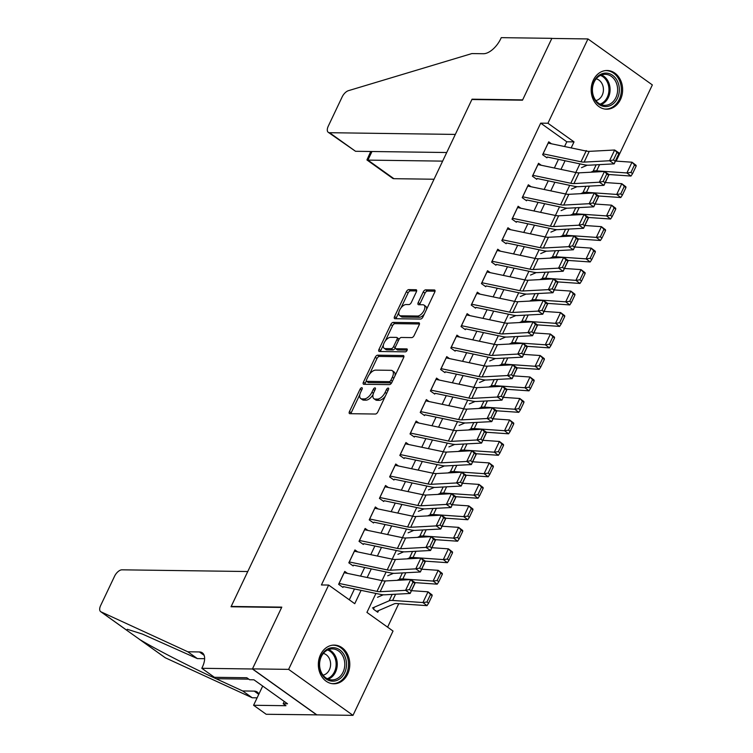 <?xml version="1.0" encoding="UTF-8"?>
<svg xmlns="http://www.w3.org/2000/svg" width="753" height="753" viewBox="0 0 753 753"><rect width="100%" height="100%" fill="white"/><g stroke="black" fill="none" stroke-linecap="round" stroke-linejoin="round"><path stroke-width="1.13" d="M361.779 387.701A1.704 0.866 -54.5 0 0 360.085 389.16L349.448 411.562A2.438 1.233 -54.5 0 0 349.458 413.566A2.438 1.233 -54.5 0 0 349.872 413.689L375.418 414.037A2.438 1.233 -54.5 0 0 377.837 411.947L388.473 389.546A1.704 0.866 -54.5 0 0 388.473 388.153A1.704 0.866 -54.5 0 0 388.181 388.059A1.704 0.866 -54.5 0 0 386.487 389.527L385.112 392.426A7.794 3.953 -54.5 0 1 377.366 399.109L375.239 399.081A7.794 3.953 -54.5 0 1 373.912 398.676A7.794 3.953 -54.5 0 1 373.893 392.266L375.276 389.367A1.704 0.866 -54.5 0 0 375.267 387.974A1.704 0.866 -54.5 0 0 374.985 387.88A1.704 0.866 -54.5 0 0 373.29 389.348L371.907 392.247A7.794 3.953 -54.5 0 1 364.17 398.93L362.033 398.902A7.794 3.953 -54.5 0 1 360.706 398.497A7.794 3.953 -54.5 0 1 360.696 392.087L362.08 389.188A1.704 0.866 -54.5 0 0 362.071 387.786A1.704 0.866 -54.5 0 0 361.779 387.701M620.472 99.547A19.362 15.728 -89.2 0 1 606.636 109.204A19.362 15.728 -89.2 0 1 593.326 80.157A19.362 15.728 -89.2 0 1 607.163 70.5A19.362 15.728 -89.2 0 1 620.472 99.547M347.641 674.133A19.362 15.728 -89.2 0 1 333.805 683.79A19.362 15.728 -89.2 0 1 320.496 654.743A19.362 15.728 -89.2 0 1 334.332 645.086A19.362 15.728 -89.2 0 1 347.641 674.133M416.371 291.844A2.438 1.233 -54.5 0 0 416.371 289.839A2.438 1.233 -54.5 0 0 415.957 289.717L408.785 289.613A2.438 1.233 -54.5 0 0 406.366 291.703L394.553 316.58A2.438 1.233 -54.5 0 0 394.553 318.585A2.438 1.233 -54.5 0 0 394.967 318.707L420.513 319.056A2.438 1.233 -54.5 0 0 422.941 316.966L434.754 292.089A2.438 1.233 -54.5 0 0 434.745 290.084A2.438 1.233 -54.5 0 0 434.33 289.961L425.671 289.849A2.438 1.233 -54.5 0 0 423.252 291.929L418.197 302.584A2.438 1.233 -54.5 0 0 418.207 304.579A2.438 1.233 -54.5 0 0 418.621 304.711L422.913 304.767A6.513 3.304 -54.5 0 1 424.014 305.106A6.513 3.304 -54.5 0 1 423.525 311.403A6.513 3.304 -54.5 0 1 417.557 316.044L400.737 315.818A6.513 3.304 -54.5 0 1 399.627 315.479A6.513 3.304 -54.5 0 1 400.125 309.172A6.513 3.304 -54.5 0 1 406.093 304.541L408.898 304.579A2.438 1.233 -54.5 0 0 411.317 302.49L416.371 291.844M201.813 668.297L252.415 668.984L281.641 607.445L231.03 606.758L247.756 571.527L121.967 569.823A7.445 3.774 -54.5 0 0 114.578 576.205L100.648 605.525A7.445 3.774 -54.5 0 0 100.667 611.643A7.445 3.774 -54.5 0 0 100.977 611.831L187.826 651.787L199.394 651.947A17.375 8.82 125.5 0 1 202.35 652.842A17.375 8.82 125.5 0 1 202.369 667.12L201.813 668.297L214.426 677.305L246.815 677.747L249.601 679.733L253.94 679.799L287.524 703.782L283.184 703.716L285.971 705.712L253.582 705.269L266.195 714.277L316.853 714.861L252.471 668.88L281.791 607.125L231.19 606.438L471.896 99.509L522.497 100.196L551.817 38.441L587.961 38.94L652.352 84.92L616.17 161.114M252.471 668.88L288.615 669.37L328.647 585.062L354.748 603.699L361.092 590.352M564.552 146.524L566.802 141.79L540.701 123.144L321.418 584.959L328.647 585.062M540.701 123.144L547.93 123.247L587.961 38.94M377.648 355.19A2.438 1.233 -54.5 0 0 375.229 357.27L363.417 382.157A2.438 1.233 -54.5 0 0 363.417 384.152A2.438 1.233 -54.5 0 0 363.831 384.284L389.376 384.632A2.438 1.233 -54.5 0 0 391.805 382.543L403.617 357.656A2.438 1.233 -54.5 0 0 403.608 355.661A2.438 1.233 -54.5 0 0 403.194 355.529L377.648 355.19L379.39 356.433A2.438 1.233 -54.5 0 0 376.971 358.513L369.478 374.288M378.985 349.364L390.798 324.487A2.438 1.233 -54.5 0 1 393.217 322.397L418.762 322.745A2.438 1.233 -54.5 0 1 419.176 322.877A2.438 1.233 -54.5 0 1 419.186 324.872L414.131 335.518A2.438 1.233 -54.5 0 1 411.703 337.608L401.349 337.466A2.438 1.233 -54.5 0 0 398.93 339.556L395.57 346.625A2.438 1.233 -54.5 0 0 395.579 348.62A2.438 1.233 -54.5 0 0 395.993 348.752L406.78 348.893A1.704 0.866 -54.5 0 1 407.062 348.987A1.704 0.866 -54.5 0 1 406.94 350.634A1.704 0.866 -54.5 0 1 405.378 351.849L379.399 351.5A2.438 1.233 -54.5 0 1 378.985 351.369A2.438 1.233 -54.5 0 1 378.985 349.364L380.726 350.616L383.409 344.959M347.5 573.391L344.742 571.423L338.624 584.309L342.973 587.415M357.703 551.911L354.945 549.935L348.818 562.83L353.176 565.936M367.897 530.432L365.139 528.455L359.021 541.351L363.37 544.457M378.1 508.953L375.342 506.976L369.224 519.871L373.573 522.977M388.303 487.473L385.536 485.497L379.418 498.392L383.766 501.498M398.497 465.994L395.739 464.017L389.621 476.903L393.97 480.019M408.7 444.515L405.942 442.538L399.815 455.424L404.173 458.53M418.894 423.035L416.136 421.059L410.018 433.944L414.366 437.051M429.097 401.547L426.339 399.579L420.221 412.465L424.57 415.571M439.3 380.067L436.533 378.1L430.415 390.986L434.763 394.092M449.494 358.588L446.736 356.621L440.618 369.507L444.967 372.613M459.697 337.109L456.939 335.141L450.812 348.027L455.17 351.133M469.891 315.629L467.133 313.662L461.015 326.548L465.363 329.654M480.094 294.15L477.336 292.183L471.218 305.069L475.567 308.175M490.297 272.671L487.53 270.704L481.412 283.589L485.76 286.695M500.491 251.191L497.733 249.224L491.615 262.11L495.963 265.216M510.694 229.712L507.936 227.745L501.809 240.631L506.167 243.737M520.888 208.233L518.13 206.266L512.012 219.151L516.36 222.257M531.091 186.753L528.333 184.786L522.215 197.672L526.563 200.778M541.294 165.274L538.527 163.297L532.409 176.193L536.757 179.299M349.317 599.821L354.465 588.968M360.565 576.13L364.668 567.48M370.768 554.65L374.872 546M380.962 533.162L385.065 524.521M391.165 511.682L395.269 503.042M401.368 490.203L405.462 481.562M411.562 468.724L415.665 460.083M421.765 447.244L425.869 438.604M431.958 425.765L436.062 417.124M442.162 404.286L446.265 395.645M452.365 382.806L456.459 374.166M462.558 361.327L466.662 352.686M472.762 339.848L476.865 331.207M482.955 318.368L487.059 309.728M493.159 296.889L497.262 288.248M503.362 275.41L507.456 266.769M513.555 253.93L517.659 245.29M523.759 232.451L527.862 223.81M533.952 210.972L538.056 202.331M544.155 189.492L548.259 180.852M554.359 168.013L558.453 159.363M546.96 157.819L542.612 154.713L548.73 141.818L551.488 143.795M387.597 627.164L398.742 603.68M374.373 607.163L373.422 609.158L377.771 612.264L378.571 610.589M316.853 714.861L352.997 715.35L288.615 669.37M375.926 593.458L366.927 612.405L393.028 631.042L352.997 715.35M587.114 151.221L586.211 150.581L586.003 151.024M579.914 163.862L575.81 172.503M569.71 185.342L565.607 193.982M559.517 206.821L555.413 215.462M549.314 228.3L545.21 236.941M539.11 249.78L535.006 258.42M528.917 271.259L524.813 279.9M518.713 292.738L514.61 301.379M508.52 314.217L504.416 322.858M498.317 335.697L494.213 344.337M488.113 357.176L484.01 365.817M477.92 378.655L473.816 387.296M467.717 400.135L463.613 408.775M457.523 421.614L453.419 430.264M447.32 443.093L443.216 451.744M437.116 464.582L433.013 473.223M426.923 486.061L422.819 494.702M416.72 507.541L412.616 516.182M406.526 529.02L402.422 537.661M396.323 550.499L392.219 559.14M386.12 571.979L382.016 580.619M571.169 147.917L574.031 141.884L547.93 123.247M367.182 577.513L371.285 568.873M377.385 556.034L381.489 547.393M387.579 534.555L391.682 525.914M397.782 513.075L401.886 504.435M407.985 491.596L412.089 482.955M418.179 470.117L422.282 461.467M428.382 448.628L432.486 439.987M438.575 427.149L442.679 418.508M448.779 405.669L452.882 397.029M458.982 384.19L463.086 375.549M469.175 362.711L473.279 354.07M479.379 341.231L483.482 332.591M489.572 319.752L493.676 311.111M499.776 298.273L503.879 289.632M509.979 276.793L514.083 268.153M520.172 255.314L524.276 246.673M530.376 233.835L534.479 225.194M540.569 212.355L544.673 203.715M550.772 190.876L554.876 182.235M560.976 169.397L565.079 160.756M566.802 141.79L574.031 141.884M360.706 398.497L362.447 399.739A7.794 3.953 -54.5 0 0 363.774 400.144L362.033 398.902M373.083 394.563A7.794 3.953 -54.5 0 1 365.902 400.172L363.774 400.144M373.912 398.676L375.653 399.918A7.794 3.953 -54.5 0 0 376.971 400.323L375.239 399.081M385.329 396.182A7.794 3.953 -54.5 0 1 379.107 400.351L376.971 400.323M359.83 394.61L351.19 412.804A2.438 1.233 -54.5 0 0 350.898 413.708M403.909 356.762L379.39 356.433M366.316 380.962L365.158 383.399A2.438 1.233 -54.5 0 0 364.866 384.294M366.504 379.86A1.704 0.866 -54.5 0 0 366.504 381.263A1.704 0.866 -54.5 0 0 366.796 381.347L389.226 381.658A1.704 0.866 -54.5 0 0 390.92 380.19L392.369 377.14A7.794 3.953 -54.5 0 0 392.36 370.73A7.794 3.953 -54.5 0 0 391.033 370.325L375.7 370.118A7.794 3.953 -54.5 0 0 367.953 376.801L366.504 379.86M368.066 382.26A1.704 0.866 -54.5 0 0 368.245 382.505A1.704 0.866 -54.5 0 0 368.537 382.59L366.796 381.347M391.805 382.524A1.704 0.866 -54.5 0 1 390.958 382.901L368.537 382.59M394.977 375.86A7.794 3.953 -54.5 0 0 394.092 371.973L392.36 370.73M385.348 340.874L392.539 325.729L390.798 324.487M419.477 323.978L394.958 323.639A2.438 1.233 -54.5 0 0 392.539 325.729M395.579 348.62L397.311 349.863A2.438 1.233 -54.5 0 0 397.735 349.994L407.175 350.126M390.6 337.325A6.513 3.304 -54.5 0 0 384.623 341.966A6.513 3.304 -54.5 0 0 384.134 348.262A6.513 3.304 -54.5 0 0 385.244 348.601L391.165 348.686A2.438 1.233 -54.5 0 0 393.584 346.596L396.935 339.537A2.438 1.233 -54.5 0 0 396.935 337.532A2.438 1.233 -54.5 0 0 396.52 337.4L390.6 337.325M384.134 348.262L385.875 349.514A6.513 3.304 -54.5 0 0 386.976 349.844L385.244 348.601M395.259 347.971A2.438 1.233 -54.5 0 1 392.906 349.929L386.976 349.844M398.996 339.424A2.438 1.233 -54.5 0 0 398.676 338.775L396.935 337.532M380.726 350.616A2.438 1.233 -54.5 0 0 380.434 351.51M399.627 315.479L401.368 316.721A6.513 3.304 -54.5 0 0 402.479 317.06L400.737 315.818M424.353 313.992A6.513 3.304 -54.5 0 1 419.299 317.286L402.479 317.06M426.527 309.398A6.513 3.304 -54.5 0 0 425.756 306.349L424.014 305.106M435.046 291.195L427.412 291.091A2.438 1.233 -54.5 0 0 424.993 293.181L419.939 303.826A2.438 1.233 -54.5 0 0 419.647 304.72M398.855 312.429L396.294 317.822A2.438 1.233 -54.5 0 0 396.003 318.726M416.663 290.94L410.526 290.856A2.438 1.233 -54.5 0 0 408.107 292.945L401.038 307.836M376.227 611.163L376.406 611.172A8.688 2.485 -154.6 0 0 377.667 610.984L394.384 603.784A12.406 3.549 25.4 0 1 396.727 603.539L426.998 605.647L422.922 602.551L392.642 600.442A18.609 5.327 -154.6 0 0 389.132 600.809L372.415 608.01M383.277 594.785L377.517 597.27M426.951 602.014L428.579 603.247L432.147 595.727L430.518 594.494L426.951 602.014L422.922 602.551L428.024 591.811L411.496 590.663M430.518 594.494L428.024 591.811L432.1 594.908L432.147 595.727M428.579 603.247L426.998 605.647M344.14 572.685A8.688 2.485 25.4 0 1 344.196 572.694L382.11 580.638A12.406 3.549 -154.6 0 0 385.244 580.958L410.677 579.603L415.27 582.709L410.178 593.449L384.745 594.804A18.609 5.327 25.4 0 1 380.039 594.324L343.34 586.634M411.27 590.813L410.178 593.449L405.575 590.343L410.677 579.603L413.002 582.06L409.434 589.571L411.27 590.813L414.837 583.293L413.002 582.06M339.038 583.424A8.688 2.485 25.4 0 1 339.095 583.434L377.008 591.378A12.406 3.549 -154.6 0 0 380.152 591.698L405.575 590.343L409.434 589.571M414.837 583.293L415.27 582.709M346.521 664.438A16.754 13.61 -89.2 0 1 332.817 681.173A16.754 13.61 -89.2 0 1 319.291 664.41A16.754 13.61 -89.2 0 1 332.995 647.674A16.754 13.61 -89.2 0 1 346.521 664.438M319.583 664.4A15.512 12.603 90.8 0 0 331.969 679.921A15.512 12.603 90.8 0 0 344.789 664.428A15.512 12.603 90.8 0 0 332.393 648.898A15.512 12.603 90.8 0 0 319.583 664.4M323.046 675.159A11.041 8.98 90.8 0 0 330.605 664.278A11.041 8.98 90.8 0 0 323.348 653.416M331.857 683.62A19.23 15.634 90.8 0 0 332.647 683.649A19.23 15.634 90.8 0 0 348.535 664.438A19.23 15.634 90.8 0 0 333.165 645.189A19.23 15.634 90.8 0 0 332.384 645.199M619.352 89.852A16.754 13.61 -89.2 0 1 605.647 106.587A16.754 13.61 -89.2 0 1 592.131 89.823A16.754 13.61 -89.2 0 1 605.826 73.088A16.754 13.61 -89.2 0 1 619.352 89.852M592.413 89.814A15.512 12.603 90.8 0 0 604.81 105.335A15.512 12.603 90.8 0 0 617.62 89.842A15.512 12.603 90.8 0 0 605.233 74.312A15.512 12.603 90.8 0 0 592.413 89.814M595.887 100.573A11.041 8.98 90.8 0 0 603.435 89.692A11.041 8.98 90.8 0 0 596.178 78.83M604.687 109.034A19.23 15.634 90.8 0 0 605.478 109.063A19.23 15.634 90.8 0 0 621.376 89.852A19.23 15.634 90.8 0 0 606.005 70.603A19.23 15.634 90.8 0 0 605.214 70.622M187.826 651.787L197.352 658.593L142.345 634.045L127.323 629.301L126.598 630.167L139.907 639.626C155.109 648.87 191.064 667.327 216.055 678.707L242.682 690.962L254.25 691.122A17.375 8.82 125.5 0 1 257.206 692.016A17.375 8.82 125.5 0 1 258.863 694.144M242.682 690.962L252.208 697.767L257.112 697.833M204.637 658.687L197.352 658.593M139.907 639.626L165.359 657.811L252.208 697.767M252.415 668.984L316.797 714.964M262.703 686.058L253.582 705.269M165.359 657.811A7.445 3.774 125.5 0 1 165.048 657.623L139.277 639.222M284.257 701.448L283.184 703.716M355.538 151.287L328.261 132.321A7.445 3.774 -54.5 0 1 328.252 126.203L342.173 96.883A7.445 3.774 -54.5 0 1 348.441 90.671L471.877 53.576L483.445 53.727A17.375 8.82 -54.5 0 0 500.707 38.836L501.263 37.65L551.874 38.337L522.648 99.876L472.046 99.189L455.32 134.42L329.532 132.707L355.538 151.287L446.717 152.52M442.632 161.123L367.897 160.107L393.913 178.687A7.445 3.774 125.5 0 1 392.642 178.301L366.927 159.937L367.897 160.107L371.982 151.513M434.039 179.233L393.913 178.687M328.261 132.321A7.445 3.774 -54.5 0 0 329.532 132.707M370.74 151.494L366.927 159.937M415.157 582.634L437.201 584.168L433.116 581.071L402.846 578.963A18.609 5.327 -154.6 0 0 399.335 579.33L397 580.337M393.48 573.306L387.71 575.791M437.145 580.535L438.773 581.768L442.35 574.247L440.712 573.014L437.145 580.535L433.116 581.071L438.218 570.332L421.699 569.183M440.712 573.014L438.218 570.332L442.293 573.428L442.35 574.247M438.773 581.768L437.201 584.168M425.36 561.154L447.395 562.689L443.319 559.592L413.049 557.484A18.609 5.327 -154.6 0 0 409.528 557.851L407.204 558.858M403.674 551.827L397.913 554.312M447.348 559.055L448.976 560.288L452.544 552.768L450.915 551.535L447.348 559.055L443.319 559.592L448.421 548.852L431.893 547.704M450.915 551.535L448.421 548.852L452.497 551.949L452.544 552.768M448.976 560.288L447.395 562.689M435.554 539.675L457.598 541.209L453.522 538.113L423.242 536.004A18.609 5.327 -154.6 0 0 419.732 536.371L417.407 537.369M413.877 530.347L408.107 532.832M457.542 537.567L459.179 538.809L462.747 531.289L461.118 530.056L457.542 537.567L453.522 538.113L458.615 527.373L442.096 526.225M461.118 530.056L458.615 527.373L462.7 530.47L462.747 531.289M459.179 538.809L457.598 541.209M445.757 518.196L467.792 519.73L463.716 516.633L433.446 514.525A18.609 5.327 -154.6 0 0 429.925 514.892L427.6 515.89M424.08 508.868L418.31 511.353M467.745 516.087L469.373 517.33L472.94 509.809L471.312 508.576L467.745 516.087L463.716 516.633L468.818 505.894L452.299 504.736M471.312 508.576L468.818 505.894L472.893 508.99L472.94 509.809M469.373 517.33L467.792 519.73M354.343 551.205A8.688 2.485 25.4 0 1 354.399 551.215L392.313 559.159A12.406 3.549 -154.6 0 0 395.447 559.479L420.871 558.124L425.473 561.23L420.372 571.969L394.949 573.325A18.609 5.327 25.4 0 1 390.242 572.835L353.543 565.155M421.473 569.334L420.372 571.969L415.769 568.863L420.871 558.124L423.195 560.58L419.628 568.091L421.473 569.334L425.04 561.813L423.195 560.58M349.241 561.945A8.688 2.485 25.4 0 1 349.298 561.954L387.211 569.899A12.406 3.549 -154.6 0 0 390.346 570.219L415.769 568.863L419.628 568.091M425.04 561.813L425.473 561.23M364.537 529.726A8.688 2.485 25.4 0 1 364.593 529.736L402.507 537.68A12.406 3.549 -154.6 0 0 405.651 538L431.074 536.644L435.676 539.75L430.575 550.49L405.142 551.845A18.609 5.327 25.4 0 1 400.445 551.356L363.746 543.675M431.667 547.855L430.575 550.49L425.972 547.384L431.074 536.644L433.399 539.101L429.831 546.612L431.667 547.855L435.243 540.334L433.399 539.101M359.435 540.466A8.688 2.485 25.4 0 1 359.501 540.475L397.415 548.419A12.406 3.549 -154.6 0 0 400.549 548.739L425.972 547.384L429.831 546.612M435.243 540.334L435.676 539.75M374.74 508.247A8.688 2.485 25.4 0 1 374.796 508.256L412.71 516.2A12.406 3.549 -154.6 0 0 415.844 516.52L441.267 515.165L445.87 518.271L440.769 529.011L415.345 530.357A18.609 5.327 25.4 0 1 410.639 529.877L373.94 522.196M441.87 526.375L440.769 529.011L436.175 525.905L441.267 515.165L443.602 517.612L440.025 525.133L441.87 526.375L445.437 518.855L443.602 517.612M369.638 518.986A8.688 2.485 25.4 0 1 369.695 518.996L407.608 526.94A12.406 3.549 -154.6 0 0 410.743 527.26L436.175 525.905L440.025 525.133M445.437 518.855L445.87 518.271M384.934 486.767A8.688 2.485 25.4 0 1 384.999 486.777L422.913 494.721A12.406 3.549 -154.6 0 0 426.047 495.041L451.471 493.686L456.073 496.792L450.972 507.531L425.549 508.877A18.609 5.327 25.4 0 1 420.842 508.397L384.143 500.717M452.064 504.896L450.972 507.531L446.369 504.425L451.471 493.686L453.795 496.133L450.228 503.653L452.064 504.896L455.64 497.375L453.795 496.133M379.841 497.507A8.688 2.485 25.4 0 1 379.898 497.517L417.811 505.461A12.406 3.549 -154.6 0 0 420.946 505.781L446.369 504.425L450.228 503.653M455.64 497.375L456.073 496.792M455.96 496.707L477.995 498.251L473.919 495.154L443.639 493.046A18.609 5.327 -154.6 0 0 440.129 493.413L437.804 494.41M434.274 487.389L428.513 489.864M477.948 494.608L479.576 495.85L483.144 488.33L481.515 487.097L477.948 494.608L473.919 495.154L479.021 484.414L462.493 483.257M481.515 487.097L479.021 484.414L483.097 487.511L483.144 488.33M479.576 495.85L477.995 498.251M395.137 465.288A8.688 2.485 25.4 0 1 395.193 465.298L433.107 473.242A12.406 3.549 -154.6 0 0 436.241 473.562L461.674 472.206L466.267 475.312L461.175 486.052L435.742 487.398A18.609 5.327 25.4 0 1 431.036 486.918L394.337 479.237M462.267 483.417L461.175 486.052L456.572 482.946L461.674 472.206L463.999 474.654L460.431 482.174L462.267 483.417L465.834 475.896L463.999 474.654M390.035 476.028A8.688 2.485 25.4 0 1 390.092 476.037L428.005 483.981A12.406 3.549 -154.6 0 0 431.149 484.301L456.572 482.946L460.431 482.174M465.834 475.896L466.267 475.312M466.154 475.228L488.198 476.771L484.113 473.675L453.843 471.566A18.609 5.327 -154.6 0 0 450.332 471.933L447.997 472.931M444.477 465.909L438.707 468.385M488.142 473.129L489.77 474.371L493.347 466.851L491.709 465.618L488.142 473.129L484.113 473.675L489.215 462.935L472.696 461.777M491.709 465.618L489.215 462.935L493.29 466.032L493.347 466.851M489.77 474.371L488.198 476.771M405.34 443.809A8.688 2.485 25.4 0 1 405.396 443.818L443.31 451.762A12.406 3.549 -154.6 0 0 446.444 452.082L471.867 450.727L476.47 453.833L471.369 464.573L445.945 465.919A18.609 5.327 25.4 0 1 441.239 465.439L404.54 457.758M472.47 461.937L471.369 464.573L466.766 461.467L471.867 450.727L474.192 453.174L470.625 460.695L472.47 461.937L476.037 454.417L474.192 453.174M400.238 454.548A8.688 2.485 25.4 0 1 400.295 454.558L438.208 462.502A12.406 3.549 -154.6 0 0 441.343 462.822L466.766 461.467L470.625 460.695M476.037 454.417L476.47 453.833M476.357 453.748L498.392 455.292L494.316 452.195L464.046 450.087A18.609 5.327 -154.6 0 0 460.525 450.454L458.201 451.452M454.671 444.43L448.91 446.906M498.345 451.649L499.973 452.892L503.541 445.371L501.912 444.138L498.345 451.649L494.316 452.195L499.418 441.456L482.889 440.298M501.912 444.138L499.418 441.456L503.493 444.543L503.541 445.371M499.973 452.892L498.392 455.292M415.534 422.329A8.688 2.485 25.4 0 1 415.59 422.339L453.504 430.283A12.406 3.549 -154.6 0 0 456.647 430.603L482.071 429.248L486.673 432.344L481.572 443.093L456.139 444.439A18.609 5.327 25.4 0 1 451.442 443.959L414.743 436.279M482.664 440.458L481.572 443.093L476.969 439.987L482.071 429.248L484.395 431.695L480.828 439.215L482.664 440.458L486.24 432.937L484.395 431.695M410.432 433.069A8.688 2.485 25.4 0 1 410.498 433.079L448.411 441.023A12.406 3.549 -154.6 0 0 451.546 441.343L476.969 439.987L480.828 439.215M486.24 432.937L486.673 432.344M486.551 432.269L508.595 433.803L504.519 430.716L474.239 428.598A18.609 5.327 -154.6 0 0 470.729 428.975L468.404 429.972M464.874 422.951L459.104 425.426M508.539 430.17L510.176 431.413L513.744 423.892L512.115 422.659L508.539 430.17L504.519 430.716L509.612 419.976L493.093 418.819M512.115 422.659L509.612 419.976L513.697 423.064L513.744 423.892M510.176 431.413L508.595 433.803M425.737 400.85A8.688 2.485 25.4 0 1 425.793 400.86L463.707 408.804A12.406 3.549 -154.6 0 0 466.841 409.124L492.264 407.768L496.867 410.865L491.765 421.605L466.342 422.96A18.609 5.327 25.4 0 1 461.636 422.48L424.937 414.799M492.867 418.979L491.765 421.605L487.172 418.508L492.264 407.768L494.599 410.216L491.022 417.736L492.867 418.979L496.434 411.458L494.599 410.216M420.635 411.59A8.688 2.485 25.4 0 1 420.692 411.599L458.605 419.543A12.406 3.549 -154.6 0 0 461.74 419.863L487.172 418.508L491.022 417.736M496.434 411.458L496.867 410.865M496.754 410.79L518.789 412.324L514.713 409.237L484.443 407.119A18.609 5.327 -154.6 0 0 480.922 407.495L478.597 408.493M475.077 401.471L469.307 403.947M518.742 408.691L520.37 409.933L523.937 402.413L522.309 401.17L518.742 408.691L514.713 409.237L519.815 398.497L503.296 397.339M522.309 401.17L519.815 398.497L523.89 401.584L523.937 402.413M520.37 409.933L518.789 412.324M435.931 379.371A8.688 2.485 25.4 0 1 435.996 379.38L473.91 387.315A12.406 3.549 -154.6 0 0 477.044 387.644L502.467 386.289L507.07 389.386L501.969 400.125L476.545 401.481A18.609 5.327 25.4 0 1 471.839 401.001L435.14 393.311M503.06 397.499L501.969 400.125L497.366 397.029L502.467 386.289L504.792 388.736L501.225 396.257L503.06 397.499L506.637 389.979L504.792 388.736M430.838 390.11A8.688 2.485 25.4 0 1 430.895 390.12L468.808 398.055A12.406 3.549 -154.6 0 0 471.943 398.384L497.366 397.029L501.225 396.257M506.637 389.979L507.07 389.386M506.957 389.31L528.992 390.845L524.916 387.757L494.636 385.64A18.609 5.327 -154.6 0 0 491.125 386.016L488.801 387.014M485.271 379.992L479.51 382.468M528.945 387.211L530.573 388.454L534.141 380.933L532.512 379.691L528.945 387.211L524.916 387.757L530.018 377.008L513.49 375.86M532.512 379.691L530.018 377.008L534.093 380.105L534.141 380.933M530.573 388.454L528.992 390.845M446.134 357.891A8.688 2.485 25.4 0 1 446.19 357.901L484.104 365.836A12.406 3.549 -154.6 0 0 487.238 366.156L512.671 364.81L517.264 367.906L512.172 378.646L486.739 380.001A18.609 5.327 25.4 0 1 482.033 379.521L445.334 371.831M513.264 376.02L512.172 378.646L507.569 375.549L512.671 364.81L514.996 367.257L511.428 374.778L513.264 376.02L516.831 368.499L514.996 367.257M441.032 368.631A8.688 2.485 25.4 0 1 441.089 368.641L479.002 376.575A12.406 3.549 -154.6 0 0 482.146 376.895L507.569 375.549L511.428 374.778M516.831 368.499L517.264 367.906M517.151 367.831L539.195 369.365L535.11 366.269L504.839 364.16A18.609 5.327 -154.6 0 0 501.329 364.537L498.994 365.534M495.474 358.503L489.704 360.988M539.139 365.732L540.767 366.975L544.344 359.454L542.706 358.212L539.139 365.732L535.11 366.269L540.212 355.529L523.693 354.381M542.706 358.212L540.212 355.529L544.287 358.626L544.344 359.454M540.767 366.975L539.195 369.365M456.337 336.412A8.688 2.485 25.4 0 1 456.393 336.422L494.307 344.356A12.406 3.549 -154.6 0 0 497.441 344.676L522.864 343.33L527.467 346.427L522.366 357.167L496.942 358.522A18.609 5.327 25.4 0 1 492.236 358.042L455.537 350.352M523.467 354.541L522.366 357.167L517.763 354.07L522.864 343.33L525.189 345.778L521.622 353.298L523.467 354.541L527.034 347.02L525.189 345.778M451.235 347.152A8.688 2.485 25.4 0 1 451.292 347.161L489.205 355.096A12.406 3.549 -154.6 0 0 492.34 355.416L517.763 354.07L521.622 353.298M527.034 347.02L527.467 346.427M527.354 346.352L549.389 347.886L545.313 344.789L515.043 342.681A18.609 5.327 -154.6 0 0 511.522 343.057L509.197 344.055M505.668 337.024L499.907 339.509M549.342 344.253L550.97 345.495L554.537 337.975L552.909 336.732L549.342 344.253L545.313 344.789L550.415 334.05L533.886 332.901M552.909 336.732L550.415 334.05L554.49 337.146L554.537 337.975M550.97 345.495L549.389 347.886M466.531 314.923A8.688 2.485 25.4 0 1 466.587 314.942L504.501 322.877A12.406 3.549 -154.6 0 0 507.644 323.197L533.068 321.851L537.67 324.948L532.569 335.687L507.136 337.043A18.609 5.327 25.4 0 1 502.439 336.563L465.74 328.873M533.661 333.061L532.569 335.687L527.966 332.591L533.068 321.851L535.392 324.298L531.825 331.819L533.661 333.061L537.228 325.541L535.392 324.298M461.429 325.673A8.688 2.485 25.4 0 1 461.495 325.682L499.408 333.617A12.406 3.549 -154.6 0 0 502.543 333.937L527.966 332.591L531.825 331.819M537.228 325.541L537.67 324.948M537.548 324.872L559.592 326.407L555.516 323.31L525.236 321.202A18.609 5.327 -154.6 0 0 521.725 321.569L519.401 322.576M515.871 315.545L510.101 318.03M559.535 322.773L561.173 324.006L564.741 316.495L563.112 315.253L559.535 322.773L555.516 323.31L560.609 312.57L544.09 311.422M563.112 315.253L560.609 312.57L564.694 315.667L564.741 316.495M561.173 324.006L559.592 326.407M476.734 293.444A8.688 2.485 25.4 0 1 476.79 293.463L514.704 301.398A12.406 3.549 -154.6 0 0 517.838 301.718L543.261 300.372L547.864 303.468L542.762 314.208L517.339 315.563A18.609 5.327 25.4 0 1 512.633 315.083L475.934 307.393M543.864 311.573L542.762 314.208L538.169 311.111L543.261 300.372L545.596 302.819L542.019 310.34L543.864 311.573L547.431 304.061L545.596 302.819M471.632 304.184A8.688 2.485 25.4 0 1 471.689 304.203L509.602 312.137A12.406 3.549 -154.6 0 0 512.737 312.457L538.169 311.111L542.019 310.34M547.431 304.061L547.864 303.468M547.751 303.393L569.786 304.927L565.71 301.831L535.439 299.722A18.609 5.327 -154.6 0 0 531.919 300.089L529.594 301.096M526.074 294.065L520.304 296.55M569.739 301.294L571.367 302.527L574.934 295.016L573.306 293.774L569.739 301.294L565.71 301.831L570.812 291.091L554.293 289.943M573.306 293.774L570.812 291.091L574.887 294.188L574.934 295.016M571.367 302.527L569.786 304.927M486.927 271.965A8.688 2.485 25.4 0 1 486.993 271.984L524.907 279.918A12.406 3.549 -154.6 0 0 528.041 280.238L553.464 278.892L558.067 281.989L552.966 292.729L527.542 294.084A18.609 5.327 25.4 0 1 522.836 293.604L486.137 285.914M554.057 290.093L552.966 292.729L548.363 289.632L553.464 278.892L555.789 281.34L552.222 288.86L554.057 290.093L557.634 282.582L555.789 281.34M481.835 282.704A8.688 2.485 25.4 0 1 481.892 282.723L519.805 290.658A12.406 3.549 -154.6 0 0 522.94 290.978L548.363 289.632L552.222 288.86M557.634 282.582L558.067 281.989M557.954 281.914L579.989 283.448L575.913 280.351L545.633 278.243A18.609 5.327 -154.6 0 0 542.122 278.61L539.797 279.617M536.268 272.586L530.507 275.071M579.942 279.815L581.57 281.048L585.137 273.537L583.509 272.294L579.942 279.815L575.913 280.351L581.015 269.612L564.486 268.463M583.509 272.294L581.015 269.612L585.09 272.708L585.137 273.537M581.57 281.048L579.989 283.448M497.131 250.485A8.688 2.485 25.4 0 1 497.187 250.504L535.101 258.439A12.406 3.549 -154.6 0 0 538.235 258.759L563.668 257.404L568.261 260.51L563.169 271.249L537.736 272.605A18.609 5.327 25.4 0 1 533.03 272.125L496.331 264.435M564.261 268.614L563.169 271.249L558.566 268.153L563.668 257.404L565.992 259.86L562.425 267.381L564.261 268.614L567.828 261.103L565.992 259.86M492.029 261.225A8.688 2.485 25.4 0 1 492.085 261.244L529.999 269.179A12.406 3.549 -154.6 0 0 533.143 269.499L558.566 268.153L562.425 267.381M567.828 261.103L568.261 260.51M568.148 260.434L590.192 261.969L586.107 258.872L555.836 256.764A18.609 5.327 -154.6 0 0 552.325 257.131L549.991 258.138M546.471 251.107L540.701 253.592M590.136 258.335L591.764 259.569L595.341 252.057L593.703 250.815L590.136 258.335L586.107 258.872L591.209 248.132L574.69 246.984M593.703 250.815L591.209 248.132L595.284 251.229L595.341 252.057M591.764 259.569L590.192 261.969M507.334 229.006A8.688 2.485 25.4 0 1 507.39 229.025L545.304 236.96A12.406 3.549 -154.6 0 0 548.438 237.28L573.861 235.924L578.464 239.03L573.362 249.77L547.939 251.126A18.609 5.327 25.4 0 1 543.233 250.645L506.534 242.955M574.464 247.135L573.362 249.77L568.76 246.664L573.861 235.924L576.186 238.381L572.619 245.892L574.464 247.135L578.031 239.623L576.186 238.381M502.232 239.746A8.688 2.485 25.4 0 1 502.289 239.765L540.202 247.699A12.406 3.549 -154.6 0 0 543.337 248.019L568.76 246.664L572.619 245.892M578.031 239.623L578.464 239.03M578.351 238.955L600.386 240.489L596.31 237.393L566.04 235.284A18.609 5.327 -154.6 0 0 562.519 235.651L560.194 236.658M556.665 229.627L550.904 232.112M600.339 236.856L601.967 238.089L605.534 230.578L603.906 229.336L600.339 236.856L596.31 237.393L601.412 226.653L584.883 225.505M603.906 229.336L601.412 226.653L605.487 229.75L605.534 230.578M601.967 238.089L600.386 240.489M517.527 207.527A8.688 2.485 25.4 0 1 517.584 207.546L555.498 215.48A12.406 3.549 -154.6 0 0 558.641 215.8L584.064 214.445L588.667 217.551L583.566 228.291L558.133 229.646A18.609 5.327 25.4 0 1 553.436 229.166L516.737 221.476M584.657 225.655L583.566 228.291L578.963 225.185L584.064 214.445L586.389 216.902L582.822 224.413L584.657 225.655L588.225 218.144L586.389 216.902M512.426 218.266A8.688 2.485 25.4 0 1 512.492 218.285L550.405 226.22A12.406 3.549 -154.6 0 0 553.54 226.54L578.963 225.185L582.822 224.413M588.225 218.144L588.667 217.551M588.545 217.476L610.589 219.01L606.513 215.913L576.233 213.805A18.609 5.327 -154.6 0 0 572.722 214.172L570.398 215.179M566.868 208.148L561.098 210.633M610.532 215.377L612.17 216.61L615.738 209.089L614.109 207.856L610.532 215.377L606.513 215.913L611.605 205.174L595.086 204.025M614.109 207.856L611.605 205.174L615.69 208.27L615.738 209.089M612.17 216.61L610.589 219.01M527.731 186.047A8.688 2.485 25.4 0 1 527.787 186.057L565.701 194.001A12.406 3.549 -154.6 0 0 568.835 194.321L594.258 192.966L598.861 196.072L593.759 206.811L568.336 208.167A18.609 5.327 25.4 0 1 563.63 207.687L526.931 199.997M594.861 204.176L593.759 206.811L589.166 203.705L594.258 192.966L596.592 195.422L593.016 202.934L594.861 204.176L598.428 196.665L596.592 195.422M522.629 196.787A8.688 2.485 25.4 0 1 522.686 196.797L560.599 204.741A12.406 3.549 -154.6 0 0 563.733 205.061L589.166 203.705L593.016 202.934M598.428 196.665L598.861 196.072M598.748 195.996L620.783 197.531L616.707 194.434L586.436 192.326A18.609 5.327 -154.6 0 0 582.916 192.693L580.591 193.7M577.071 186.669L571.301 189.154M620.736 193.898L622.364 195.131L625.931 187.61L624.303 186.377L620.736 193.898L616.707 194.434L621.809 183.694L605.29 182.546M624.303 186.377L621.809 183.694L625.884 186.791L625.931 187.61M622.364 195.131L620.783 197.531M537.924 164.568A8.688 2.485 25.4 0 1 537.99 164.578L575.904 172.522A12.406 3.549 -154.6 0 0 579.038 172.842L604.461 171.486L609.064 174.592L603.962 185.332L578.539 186.688A18.609 5.327 25.4 0 1 573.833 186.198L537.134 178.517M605.054 182.697L603.962 185.332L599.36 182.226L604.461 171.486L606.786 173.943L603.219 181.454L605.054 182.697L608.631 175.176L606.786 173.943M532.832 175.308A8.688 2.485 25.4 0 1 532.889 175.317L570.802 183.261A12.406 3.549 -154.6 0 0 573.937 183.581L599.36 182.226L603.219 181.454M608.631 175.176L609.064 174.592M608.951 174.517L630.986 176.051L626.91 172.955L596.63 170.846A18.609 5.327 -154.6 0 0 593.119 171.213L590.794 172.221M587.265 165.189L581.504 167.674M630.939 172.418L632.567 173.651L636.134 166.131L634.506 164.898L630.939 172.418L626.91 172.955L632.012 162.215L615.483 161.067M634.506 164.898L632.012 162.215L636.087 165.312L636.134 166.131M632.567 173.651L630.986 176.051M548.128 143.089A8.688 2.485 25.4 0 1 548.184 143.098L586.098 151.042A12.406 3.549 -154.6 0 0 589.232 151.362L614.664 150.007L619.258 153.113L614.166 163.853L588.733 165.208A18.609 5.327 25.4 0 1 584.027 164.719L547.327 157.038M615.257 161.217L614.166 163.853L609.563 160.747L614.664 150.007L616.989 152.464L613.422 159.975L615.257 161.217L618.825 153.697L616.989 152.464M543.026 153.828A8.688 2.485 25.4 0 1 543.082 153.838L580.996 161.782A12.406 3.549 -154.6 0 0 584.14 162.102L609.563 160.747L613.422 159.975M618.825 153.697L619.258 153.113M361.581 390.233L360.085 389.16M387.983 390.591L386.487 389.527M374.778 390.412L373.29 389.348M365.902 400.172L364.17 398.93M373.45 393.339L371.907 392.247M379.107 400.351L377.366 399.109M386.6 393.49L385.112 392.426M351.19 412.804L349.448 411.562M403.862 356.009L403.194 355.529M365.158 383.399L363.417 382.157M376.971 358.513L375.229 357.27M390.958 382.901L389.226 381.658M392.407 381.263L390.92 380.19M393.857 378.204L392.369 377.14M394.958 323.639L393.217 322.397M419.43 323.225L418.762 322.745M397.735 349.994L395.993 348.752M392.906 349.929L391.165 348.686M395.259 347.792L393.584 346.596M398.431 340.601L396.935 339.537M419.299 317.286L417.557 316.044M419.939 303.826L418.197 302.584M424.993 293.181L423.252 291.929M427.412 291.091L425.671 289.849M434.999 290.442L434.33 289.961M396.294 317.822L394.553 316.58M408.107 292.945L406.366 291.703M410.526 290.856L408.785 289.613M416.625 290.187L415.957 289.717M392.642 600.442L395.598 594.221M389.132 600.809L392.172 594.409M382.11 580.638L377.008 591.378M385.244 580.958L380.152 591.698M344.196 572.694L339.095 583.434M328.619 649.557A15.512 12.603 -89.2 0 1 337.259 664.325A15.512 12.603 -89.2 0 1 328.214 679.159M327.244 678.717A15.004 12.189 90.8 0 0 336.13 664.315A15.004 12.189 90.8 0 0 327.63 649.98M601.449 74.971A15.512 12.603 -89.2 0 1 610.09 89.739A15.512 12.603 -89.2 0 1 601.054 104.573M600.075 104.13A15.004 12.189 90.8 0 0 608.961 89.729A15.004 12.189 90.8 0 0 600.47 75.394M254.25 691.122L258.768 694.351M204.157 655.345L199.394 651.947M100.977 611.831L126.438 630.007M216.055 678.707L248.782 679.159M402.846 578.963L405.801 572.741M399.335 579.33L402.375 572.929M413.049 557.484L415.995 551.262M409.528 557.851L412.569 551.45M423.242 536.004L426.198 529.783M419.732 536.371L422.772 529.961M433.446 514.525L436.392 508.303M429.925 514.892L432.975 508.482M392.313 559.159L387.211 569.899M395.447 559.479L390.346 570.219M354.399 551.215L349.298 561.954M402.507 537.68L397.415 548.419M405.651 538L400.549 548.739M364.593 529.736L359.501 540.475M412.71 516.2L407.608 526.94M415.844 516.52L410.743 527.26M374.796 508.256L369.695 518.996M422.913 494.721L417.811 505.461M426.047 495.041L420.946 505.781M384.999 486.777L379.898 497.517M443.639 493.046L446.595 486.824M440.129 493.413L443.169 487.003M433.107 473.242L428.005 483.981M436.241 473.562L431.149 484.301M395.193 465.298L390.092 476.037M453.843 471.566L456.798 465.345M450.332 471.933L453.372 465.523M443.31 451.762L438.208 462.502M446.444 452.082L441.343 462.822M405.396 443.818L400.295 454.558M464.046 450.087L466.992 443.865M460.525 450.454L463.566 444.044M453.504 430.283L448.411 441.023M456.647 430.603L451.546 441.343M415.59 422.339L410.498 433.079M474.239 428.598L477.195 422.386M470.729 428.975L473.769 422.565M463.707 408.804L458.605 419.543M466.841 409.124L461.74 419.863M425.793 400.86L420.692 411.599M484.443 407.119L487.389 400.907M480.922 407.495L483.972 401.085M473.91 387.315L468.808 398.055M477.044 387.644L471.943 398.384M435.996 379.38L430.895 390.12M494.636 385.64L497.592 379.427M491.125 386.016L494.166 379.606M484.104 365.836L479.002 376.575M487.238 366.156L482.146 376.895M446.19 357.901L441.089 368.641M504.839 364.16L507.795 357.948M501.329 364.537L504.369 358.127M494.307 344.356L489.205 355.096M497.441 344.676L492.34 355.416M456.393 336.422L451.292 347.161M515.043 342.681L517.989 336.469M511.522 343.057L514.563 336.647M504.501 322.877L499.408 333.617M507.644 323.197L502.543 333.937M466.587 314.942L461.495 325.682M525.236 321.202L528.192 314.989M521.725 321.569L524.766 315.168M514.704 301.398L509.602 312.137M517.838 301.718L512.737 312.457M476.79 293.463L471.689 304.203M535.439 299.722L538.386 293.51M531.919 300.089L534.969 293.689M524.907 279.918L519.805 290.658M528.041 280.238L522.94 290.978M486.993 271.984L481.892 282.723M545.633 278.243L548.589 272.021M542.122 278.61L545.163 272.209M535.101 258.439L529.999 269.179M538.235 258.759L533.143 269.499M497.187 250.504L492.085 261.244M555.836 256.764L558.792 250.542M552.325 257.131L555.366 250.73M545.304 236.96L540.202 247.699M548.438 237.28L543.337 248.019M507.39 229.025L502.289 239.765M566.04 235.284L568.986 229.063M562.519 235.651L565.559 229.251M555.498 215.48L550.405 226.22M558.641 215.8L553.54 226.54M517.584 207.546L512.492 218.285M576.233 213.805L579.189 207.583M572.722 214.172L575.763 207.772M565.701 194.001L560.599 204.741M568.835 194.321L563.733 205.061M527.787 186.057L522.686 196.797M586.436 192.326L589.383 186.104M582.916 192.693L585.966 186.292M575.904 172.522L570.802 183.261M579.038 172.842L573.937 183.581M537.99 164.578L532.889 175.317M596.63 170.846L599.586 164.625M593.119 171.213L596.16 164.813M586.098 151.042L580.996 161.782M589.232 151.362L584.14 162.102M548.184 143.098L543.082 153.838M368.245 382.505L366.504 381.263M333.165 645.189L332.544 645.18M332.647 683.649L332.026 683.639M606.005 70.603L605.384 70.594M605.478 109.063L604.857 109.053M100.667 611.643L126.551 630.129"/></g></svg>
